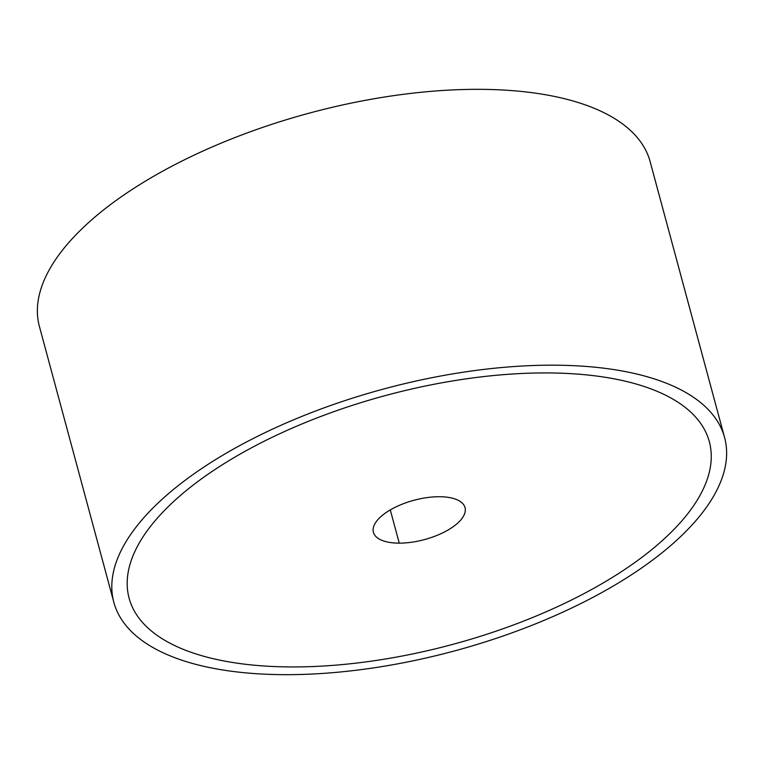 <?xml version="1.0" encoding="UTF-8"?>
<svg xmlns="http://www.w3.org/2000/svg" width="764" height="764" viewBox="0 0 764 764"><rect width="100%" height="100%" fill="white"/><g stroke="black" fill="none" stroke-linecap="round" stroke-linejoin="round"><path stroke-width="1.15" d="M113.846 602.318L39.413 326.467A316.286 135.667 -15.1 0 1 308.236 113.416A316.286 135.667 -15.1 0 1 649.868 160.65L724.301 436.502A316.286 135.667 164.9 0 0 382.668 389.268A316.286 135.667 164.9 0 0 113.846 602.318A316.286 135.667 164.9 0 0 114.132 603.35A316.286 135.667 -15.1 0 1 381.465 389.592A316.286 135.667 -15.1 0 1 724.301 436.502A316.286 135.667 -15.1 0 1 456.967 650.26A316.286 135.667 -15.1 0 1 114.132 603.35A316.286 135.667 164.9 0 0 455.764 650.584A316.286 135.667 164.9 0 0 724.587 437.533A316.286 135.667 164.9 0 0 724.301 436.502L649.868 160.65A316.286 135.667 -15.1 0 1 650.154 161.681L724.587 437.533M709.317 441.649A300.481 128.887 164.9 0 0 709.04 440.675A300.481 128.887 164.9 0 0 545.63 372.918A300.481 128.887 164.9 0 0 249.723 448.764A300.481 128.887 164.9 0 0 129.116 598.202M649.868 160.65A316.286 135.667 164.9 0 0 307.032 113.74A316.286 135.667 164.9 0 0 39.699 327.498M399.257 543.147A47.444 20.351 -15.1 0 1 373.415 532.288A47.444 20.351 -15.1 0 1 392.457 508.7A47.444 20.351 -15.1 0 1 439.176 496.724A47.444 20.351 -15.1 0 1 465.018 507.573A47.444 20.351 -15.1 0 1 445.975 531.171A47.444 20.351 -15.1 0 1 399.257 543.147L390.289 509.913L399.257 543.147A47.444 20.351 164.9 0 0 460.787 519.969A47.444 20.351 164.9 0 0 439.176 496.724A47.444 20.351 164.9 0 0 377.645 519.902A47.444 20.351 164.9 0 0 399.257 543.147M709.049 440.675A300.481 128.887 -15.1 0 1 589.646 590.591A300.481 128.887 -15.1 0 1 292.803 666.943A300.481 128.887 -15.1 0 1 129.393 599.186A300.481 128.887 -15.1 0 1 248.797 449.27A300.481 128.887 -15.1 0 1 545.63 372.928A300.481 128.887 -15.1 0 1 709.049 440.675"/></g></svg>
